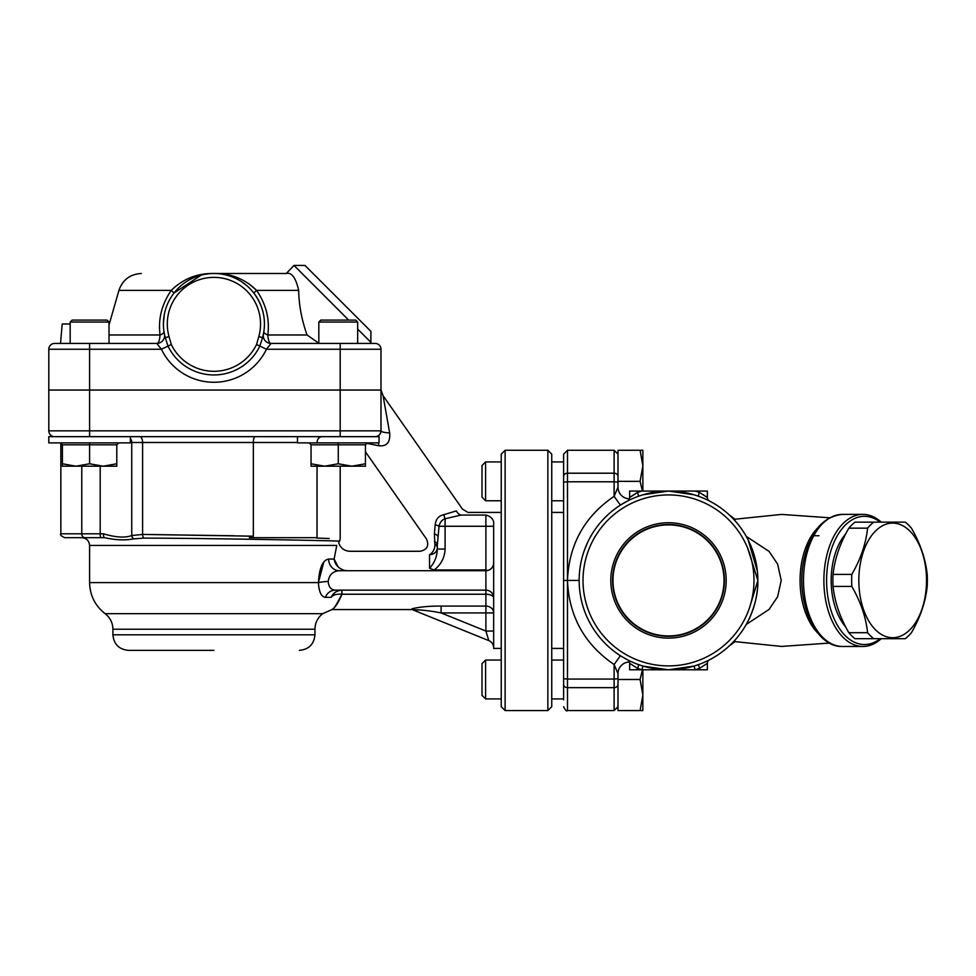 <?xml version="1.0" encoding="UTF-8"?>
<svg xmlns="http://www.w3.org/2000/svg" width="976" height="976" viewBox="0 0 976 976"><rect width="100%" height="100%" fill="white"/><g stroke="black" fill="none" stroke-linecap="round" stroke-linejoin="round"><path stroke-width="1.46" d="M213.927 650.358L128.454 650.358C119.011 649.43 113.826 644.258 112.911 634.815L314.943 634.815C314.016 644.258 308.843 649.43 299.4 650.358M318.823 343.21L307.05 334.975C301.718 319.994 298.924 305.122 298.668 290.372C295.801 277.782 291.678 272.158 286.297 273.487L213.927 273.487C197.384 273.17 183.159 278.794 171.264 290.372C161.748 304.231 158.014 319.091 160.052 334.975C159.637 340.404 158.551 343.223 156.819 343.418L161.406 349.249A58.279 58.279 0 0 0 266.448 349.249L271.023 343.418L375.162 343.418A5.832 5.832 0 0 1 380.994 349.249L380.994 430.843L380.994 390.046L380.994 430.843L380.994 390.046L48.8 390.046L48.8 430.843A5.832 5.832 0 0 0 54.632 436.662M48.8 390.046L48.8 349.249A5.832 5.832 0 0 1 54.632 343.418L60.512 343.418L62.208 323.995L70.174 323.995M130.394 436.662L130.394 442.884L48.8 442.884L48.8 436.662L379.042 436.662L379.042 442.884L297.46 442.884L297.46 436.662M378.468 442.884A11.651 3.733 -90 0 1 378.81 445.776L366.268 443.238L378.81 445.776C386.813 446.557 390.424 442.274 389.644 432.941A11.651 2.184 -0 0 1 380.994 430.843A5.832 5.832 0 0 1 375.162 436.662M380.994 430.843A5.832 5.832 0 0 1 380.152 433.856L380.994 430.843L89.597 430.843L89.597 343.418L54.632 343.418M377.968 435.943L379.017 435.211A5.832 5.832 0 0 1 377.688 436.089L379.152 435.089M130.394 442.494L253.345 442.494L253.345 536.19L249.38 537.678L317.041 537.678L317.041 466.199M104.53 537.678L81.825 537.678L104.53 537.678C115.558 540.118 125.331 540.509 133.834 538.85L143.936 538.105C222.516 538.362 343.942 540.96 339.55 541.155C343.869 540.96 222.15 538.349 143.936 538.105A3.88 2.013 90.6 0 1 142.606 534.421L131.736 535.543C125.172 538.032 115.741 537.459 103.419 533.799A3.88 1.11 90 0 0 104.53 537.678L64.733 537.678C61.146 536.044 59.853 534.738 60.841 533.799L81.777 533.799L81.777 466.199L81.777 533.799A3.88 3.148 90 0 0 84.924 537.678M130.394 438.529A5.832 5.063 -90 0 1 131.736 442.494L131.736 535.543A3.88 3.294 65.5 0 0 133.834 538.85M316.639 538.032L329.205 538.532M306.757 537.678C351.043 539.399 351.043 539.399 306.757 537.678M253.345 536.19L142.606 534.421L234.301 535.775M317.041 442.494C317.334 438.956 318.969 437.016 321.958 436.662M297.46 442.494L253.345 442.494C253.455 438.956 254.028 437.016 255.078 436.662M437.321 549.037C437.089 556.54 434.491 562.957 429.55 568.276L434.149 569.96C441.042 564.665 444.69 557.686 445.093 549.037L437.321 549.037L437.321 545.035L437.321 549.037M429.55 568.276L429.55 554.661C417.521 550.342 417.521 550.342 429.55 554.661A7.771 6.869 180 0 0 437.321 547.792A7.771 5.063 180 0 0 434.845 544.096A7.771 4.746 -66 0 1 429.55 554.661L429.501 554.649M487.658 570.509C491.404 569.362 493.405 566.836 493.661 562.932A7.771 7.771 0 0 1 485.889 570.704L485.889 590.138A7.771 7.771 0 0 1 493.661 597.91A7.771 3.684 0 0 0 485.889 594.225L485.889 590.138L335.268 590.138C330.998 589.809 328.644 586.905 328.204 581.415C329.144 574.766 332.877 571.204 339.38 570.704L485.889 570.704L487.658 570.509L485.889 569.96L434.149 569.96M434.527 541.558A7.771 4.526 0 0 1 437.321 545.035L439.054 526.271C439.895 522.343 441.908 519.842 445.093 518.768L461.038 515.072C471.396 511.656 471.396 511.656 461.038 515.072A7.771 5.624 -107.5 0 1 456.329 510.899L443.787 514.694A7.771 1.488 -103.5 0 0 445.093 518.768L445.093 526.271L439.054 526.271A7.771 2.025 -167.4 0 0 435.198 524.746L434.381 533.665L434.845 544.096C424.182 537.654 424.182 537.654 434.845 544.096C424.182 537.654 424.182 537.654 434.845 544.096M563.603 512.424L551.745 512.424M443.787 514.694C438.712 515.779 435.845 519.122 435.198 524.746C435.845 519.122 438.712 515.779 443.787 514.694M389.644 432.941L383.092 395.744L462.478 509.118L468.297 512.644M456.329 510.899C464.503 508.63 464.503 508.63 456.329 510.899M112.911 634.815L112.911 629.215L314.943 629.215C315.089 622.822 317.676 617.637 322.714 613.684L331.974 609.561L412.067 609.561L412.067 608.756L413.348 610.073C413.482 609.109 430.501 610.634 441.103 612.928L485.889 612.928L485.889 631.057L488.805 640.622A7.771 7.771 0 0 1 493.661 647.82A7.771 7.771 0 0 0 488.805 640.622A7.771 7.771 0 0 1 493.661 647.82M339.38 570.704A11.651 10.748 90 0 1 328.631 559.053C322.678 560.139 319.274 567.983 318.408 582.599L89.597 582.599L89.597 545.45L336.757 545.45C339.245 541.997 339.245 541.997 336.757 545.45L334.121 559.065C335.049 564.665 338.477 568.447 344.406 570.399C351.092 545.413 351.092 545.413 344.406 570.399L347.102 570.704M501.237 648.418L493.661 648.418L493.661 521.794C492.721 518.439 490.135 516.194 485.889 515.072L485.889 569.96M413.348 610.073L488.805 640.622M342.064 594.225L341.783 590.138C336.622 590.663 333.048 593.066 331.071 597.361C323.178 616.966 323.178 616.966 331.071 597.361C333.133 594.848 336.769 593.798 341.966 594.225L485.889 594.225L485.889 606.084L441.103 606.084L441.103 612.928L485.889 631.057L493.661 631.057M420.851 610.024L413.299 609.963M419.009 607.389L423.73 606.816M493.661 612.928A7.771 6.844 0 0 0 485.889 606.084L485.889 612.928L493.661 612.928M441.103 606.084C429.757 605.998 420.07 606.877 412.067 608.743M328.204 581.415A11.651 1.183 -3.8 0 0 318.408 582.599C318.969 591.895 321.287 596.812 325.374 597.361L331.071 597.361L334.365 593.005M318.408 582.599L323.739 562.298M341.783 590.138L341.966 594.225C336.025 605.523 332.828 610.512 332.365 609.195C335.28 607.475 338.477 602.485 341.966 594.225L341.942 594.274M335.268 590.138A11.651 10.699 -90 0 0 325.374 597.361M328.631 559.053L334.121 559.053L338.062 566.824M286.297 273.487L293.983 265.423L348.664 320.104M263.325 334.536L263.374 334.28A7.771 7.771 0 0 1 263.41 334.097A7.771 7.771 0 0 0 271.023 343.418C269.291 343.223 268.217 340.404 267.79 334.975C269.864 319.152 266.131 304.28 256.578 290.372C244.683 278.807 230.47 273.17 213.927 273.487L285.919 273.487M357.68 329.119L370.904 342.344L370.904 331.364L304.963 265.423L293.983 265.423M380.994 349.249A5.832 5.832 0 0 0 375.162 343.418A5.832 5.832 0 0 1 380.994 349.249L340.197 349.249L340.197 436.662M156.819 343.418A7.771 7.771 0 0 0 164.432 334.097A7.771 7.771 0 0 1 156.819 343.418L89.597 343.418M307.05 334.975L267.79 334.975A7.771 2.977 8.7 0 1 263.849 331.657C265.911 317.908 262.568 305.024 253.809 292.995L256.578 290.372L298.668 290.372C298.924 305.122 301.718 319.994 307.05 334.975L307.062 335.012M253.809 292.995C262.581 305.061 265.923 317.944 263.849 331.657M271.023 343.418A7.771 7.771 0 0 1 263.41 334.097L262.556 337.635A50.508 50.508 0 0 0 213.927 273.487A50.508 50.508 0 0 0 165.286 337.635L167.872 345.785M213.366 273.487L214.647 273.487M227.945 275.476L229.36 275.903M241.938 281.966L246.696 285.565M141.349 273.487C130.137 274.146 122.659 279.77 118.938 290.372L171.264 290.372L174.045 292.995L201.263 275.098M204.143 274.439L209.413 273.683M340.197 343.418L340.197 349.249L266.448 349.249L259.848 346.077L262.556 337.635A50.508 50.508 0 0 0 213.927 273.487A50.508 50.508 0 0 0 165.286 337.635L169.031 336.586A46.628 46.628 0 0 1 213.927 277.367A46.628 46.628 0 0 1 258.811 336.586L262.556 337.635L262.837 336.598M165.017 336.622L164.468 334.256A7.771 7.771 0 0 0 164.432 334.097L164.005 331.657A7.771 2.977 -8.7 0 1 160.052 334.975L109.019 334.975M48.8 349.249L161.406 349.249L168.006 346.077A50.947 50.947 0 0 0 259.848 346.077L256.542 344.491A47.287 47.287 0 0 1 171.3 344.491L169.031 336.586M164.81 335.817L164.297 333.389M164.285 314.65L163.419 323.434M200.287 275.354L198.14 276.013M246.037 285.004L244.22 283.589M248.563 283.455L256.578 290.372M68.222 343.418L60.512 343.418M357.68 322.056L355.74 320.104L320.762 320.104L318.823 322.056L357.68 322.056L357.68 343.418L369.831 343.418L359.619 343.418M365.451 466.199L311.051 466.199L311.051 463.771L324.654 466.199L338.257 463.771L351.848 466.199L365.451 463.771L365.451 466.199M311.051 463.771L311.051 444.824L338.257 444.824L338.257 463.771M367.391 442.884L365.451 444.824L365.451 463.771M311.051 444.824L309.111 442.884M365.451 444.824L338.257 444.824L338.257 442.884M116.791 466.199L62.403 466.199L62.403 463.771L75.994 466.199L89.597 463.771L103.188 466.199L116.791 463.771L116.791 466.199M109.019 322.056L107.079 320.104L72.114 320.104L70.174 322.056L109.019 322.056L109.019 343.418M62.403 463.771L62.403 444.824L89.597 444.824L89.597 463.771M118.73 442.884L116.791 444.824L116.791 463.771M62.403 444.824L60.451 442.884M116.791 444.824L89.597 444.824L89.597 442.884M642.855 669.78L642.855 710.577L640.085 710.577L642.855 695.034L640.085 679.491L642.44 669.78M640.085 710.577L617.991 710.577L617.991 673.672A11.651 11.651 0 0 1 629.435 662.009M617.991 679.491L640.085 679.491M482.01 679.491L482.01 695.351L485.584 698.926L485.584 660.069L482.01 663.643L482.01 679.491M629.435 498.834A11.651 11.651 0 0 1 617.991 487.17L617.991 481.351L640.085 481.351L642.855 465.808L640.085 450.265L642.855 450.265L642.855 491.062M617.991 481.351L617.991 450.265L640.085 450.265M642.44 491.062L640.085 481.351M482.01 481.351L482.01 497.199L485.584 500.773L485.584 461.916L482.01 465.491L482.01 481.351M547.865 450.265L547.865 710.577L505.129 710.577L505.129 450.265L547.865 450.265L551.745 454.145L551.745 706.697L547.865 710.577M505.129 450.265L501.237 454.145L501.237 706.697L505.129 710.577M750.263 605.327L757.864 580.415C758.132 593.274 754.887 606.779 748.153 620.943M746.274 624.433L769.015 609.475L777.591 596.812L781.227 580.427L777.604 564.055L769.015 551.367L746.274 536.41M813.777 535.739L818.962 535.739M579.134 580.415L567.483 580.415C568.935 616.271 584.465 644.306 614.111 664.522L620.382 655.726L627.641 659.898L620.943 656.079M731.768 643.526L734.843 641.708M748.153 539.899L757.388 571.241M747.579 547.975L757.864 580.415M734.843 519.134L731.768 517.317M734.513 519.195A11.651 10.309 97.5 0 1 733.257 518.842M617.991 482.12L617.991 476.398A3.88 3.196 180 0 0 614.111 473.201L614.111 481.79L617.991 482.12L617.991 487.17L614.111 496.32L620.382 505.117L627.641 500.944L620.919 504.775M587.589 542.497L584.173 550.867M734.513 641.647A11.651 10.309 -97.5 0 0 733.257 642.001M617.991 704.892L617.991 673.672L614.111 664.522L614.111 679.052L567.483 679.052L567.483 481.79L614.111 481.79L614.111 496.32C584.465 516.536 568.935 544.571 567.483 580.415L563.603 580.415L563.603 699.89M617.991 476.398L617.991 455.951M563.603 482.12L567.483 481.79L567.483 450.265L563.603 454.145L563.603 580.415M563.603 649.577L563.603 460.953M671.061 491.099L694.021 494.783L668.499 491.062L641.866 491.062A93.245 93.245 0 0 0 637.413 492.502L629.642 497.54L629.642 491.062L629.642 497.54A3.88 3.88 0 0 1 627.592 500.969L629.715 499.907M706.319 499.456L709.381 500.956M642.977 494.783L668.499 491.062L699.585 491.062L698.291 496.174M628.19 660.166L627.544 659.837A3.88 3.88 0 0 1 629.642 663.302L629.642 669.78L629.642 663.302L637.413 668.328A93.245 93.245 0 0 0 641.866 669.78L695.132 669.78A93.245 93.245 0 0 0 699.585 668.328L707.356 663.302L699.585 668.328L699.585 669.78L695.132 669.78L694.021 666.059L668.511 669.78A89.365 89.365 0 0 0 745.884 535.739A89.365 89.365 0 0 0 591.114 535.739A89.365 89.365 0 0 0 668.499 669.78L643.343 666.169M645.099 666.657L656.458 668.963M660.252 669.402L663.119 669.621M668.499 665.9A85.473 85.473 0 0 1 594.469 537.678A85.473 85.473 0 0 1 742.529 537.678A85.473 85.473 0 0 1 668.499 665.9M668.499 522.733A57.682 57.682 0 0 1 718.458 609.268A57.682 57.682 0 0 1 618.54 609.268A57.682 57.682 0 0 1 668.499 522.733M631.74 496.003L637.413 492.502L637.413 491.062L641.866 491.062M703.123 494.576L707.356 497.54L707.356 491.062L699.585 491.062M637.413 491.062L629.642 491.062M628.764 500.383L630.691 499.456M637.413 492.502L638.707 496.174L637.413 496.65M695.132 491.062A93.245 93.245 0 0 1 699.585 492.502L707.356 497.54A3.88 3.88 0 0 0 709.406 500.969L708.82 500.676M628.751 500.383L627.544 500.993A3.88 3.88 0 0 1 627.544 500.993L628.739 500.383L627.592 500.969A3.88 3.88 0 0 0 627.605 500.969M709.259 500.895L709.442 500.993A3.88 3.88 0 0 0 709.454 500.993A3.88 3.88 0 0 0 709.454 500.993L709.406 500.969A3.88 3.88 0 0 1 709.393 500.969A3.88 3.88 0 0 0 709.442 500.993L708.259 500.383M642.977 666.059L641.866 669.78L637.413 669.78L638.707 664.668M629.642 669.78L637.413 669.78M699.585 669.78L707.356 669.78L707.356 663.302A3.88 3.88 0 0 1 709.454 659.837A3.88 3.88 0 0 0 707.356 663.302A3.88 3.88 0 0 1 709.454 659.837M707.356 663.302L699.585 668.328L698.291 664.668M629.642 663.302A3.88 3.88 0 0 0 627.592 659.874L627.592 659.874A3.88 3.88 0 0 1 629.642 663.302M668.499 524.502A55.913 55.913 0 0 0 620.077 608.377A55.913 55.913 0 0 0 716.921 608.377A55.913 55.913 0 0 0 668.499 524.502M668.499 635.937A55.51 55.51 0 0 1 612.989 580.415A55.51 55.51 0 0 1 668.499 524.905A55.51 55.51 0 0 1 724.009 580.415A55.51 55.51 0 0 1 668.499 635.937M881.243 522.148A66.051 39.003 90 0 0 862.894 514.376A66.051 39.003 90 0 0 823.878 580.415A66.051 39.003 90 0 0 862.894 646.466A66.051 39.003 90 0 0 881.243 638.694M880.23 638.694A64.111 37.857 -90 0 1 864.455 644.526A64.111 37.857 -90 0 1 827.465 566.751A64.111 37.857 -90 0 1 880.23 522.148M858.831 580.415A57.303 33.843 90 0 0 909.595 630.045A57.303 33.843 90 0 0 909.595 530.785A57.303 33.843 90 0 0 858.831 580.415M867.591 632.692C865.968 617.271 860.71 601.85 851.816 586.43L833.065 586.43C834.675 601.85 839.933 617.271 848.839 632.692A64.111 37.857 90 0 0 854.988 638.694L873.727 638.694A64.111 37.857 -90 0 1 867.591 632.692L848.839 632.692M851.816 586.43A64.111 37.857 -90 0 1 851.645 580.415A64.111 37.857 -90 0 1 851.816 574.413L833.065 574.413A64.111 37.857 90 0 0 832.894 580.415A64.111 37.857 90 0 0 833.065 586.43M851.816 574.413C860.71 558.992 865.968 543.571 867.591 528.15L848.839 528.15C839.933 543.571 834.675 558.992 833.065 574.413M867.591 528.15A64.111 37.857 -90 0 1 873.727 522.148L854.988 522.148A64.111 37.857 90 0 0 848.839 528.15M873.727 522.148L905.277 522.148A64.111 37.857 -90 0 1 911.425 528.15C920.331 543.571 925.59 558.992 927.2 574.413A64.111 37.857 -90 0 1 927.2 586.43C925.59 601.85 920.331 617.271 911.425 632.692A64.111 37.857 -90 0 1 905.277 638.694L873.727 638.694M845.777 627.043A56.34 33.269 -90 0 1 845.777 533.799M322.714 613.684L105.14 613.684C95.075 605.754 89.902 595.397 89.597 582.599M89.597 436.662L89.597 430.843L48.8 430.843M103.419 533.799L81.777 533.799M101.04 537.678A3.88 0.854 90 0 1 100.199 533.799L100.199 466.199M142.606 534.421L142.606 442.494A5.832 3.013 -90 0 0 139.58 436.662M493.661 526.271L445.093 526.271L445.093 549.037M485.889 515.072L461.038 515.072M434.381 533.665A7.771 3.672 -167.9 0 1 437.858 536.3M485.889 590.138A7.771 7.771 0 0 1 493.661 597.91M258.811 336.586L256.542 344.491M171.3 344.491L168.006 346.077M842.508 646.466A66.051 39.003 -90 0 1 803.504 580.415A66.051 39.003 -90 0 1 842.508 514.376C823 516.45 810.104 531.7 803.846 560.139C795.22 600.057 814.582 647.478 842.508 646.466L862.894 646.466M817.851 527.76A61.11 36.088 90 0 0 817.851 633.082M614.111 710.577L567.483 710.577L567.483 687.641L614.111 687.641L614.111 710.577L617.991 706.697M733.476 519.073A11.651 10.041 -87.4 0 0 734.33 519.232M734.33 641.61A11.651 10.041 -92.6 0 0 733.476 641.769M617.991 678.723L614.111 679.052L614.111 687.641A3.88 3.196 0 0 0 617.991 684.444M563.603 684.444A3.88 3.196 180 0 0 567.483 687.641L567.483 679.052L563.603 678.723M567.483 450.265L614.111 450.265L614.111 473.201L567.483 473.201A3.88 3.196 180 0 0 563.603 476.398M629.642 497.54A3.88 3.88 0 0 1 627.592 500.969M314.943 629.215L314.943 634.815M112.911 629.215C112.752 622.822 110.166 617.637 105.14 613.684M60.841 442.921L60.841 533.799M340.197 466.199L340.197 539.008L338.709 542.839C340.575 548.134 344.308 550.952 349.908 551.281L420.156 551.281C427.146 549.744 429.269 545.669 426.524 539.057L365.451 451.827M563.603 648.418L551.745 648.418M89.597 545.45C89.133 540.728 86.547 538.142 81.825 537.678M381.03 390.046L383.092 395.744M380.982 431.124L380.201 433.771M501.237 512.424L468.834 512.424M118.938 290.372L109.019 324.971M263.325 334.597L263.044 335.793M369.831 343.418L370.904 342.344M318.823 322.056L318.823 343.418M70.174 322.056L70.174 343.418M501.237 660.069L485.584 660.069M501.237 698.926L485.584 698.926M563.603 660.069L551.745 660.069M563.603 698.926L551.745 698.926M501.237 461.916L485.584 461.916M501.237 500.773L485.584 500.773M563.603 461.916L551.745 461.916M563.603 500.773L551.745 500.773M733.732 641.5L781.52 646.429L829.502 643.062M733.732 519.342L781.52 514.413L829.502 517.78M729.633 645.6L735.331 641.415M729.633 515.243L735.331 519.427M614.111 450.265L617.991 454.145M567.483 710.577C566.641 711.614 565.336 710.321 563.603 706.697M628.629 660.398L627.592 659.874M862.894 514.376L842.508 514.376"/></g></svg>
